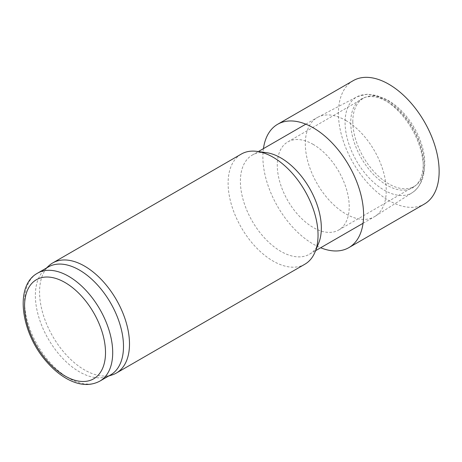 <?xml version="1.0" encoding="UTF-8"?>
<svg xmlns="http://www.w3.org/2000/svg" width="462" height="462" viewBox="0 0 462 462"><rect width="100%" height="100%" fill="white"/><g stroke="black" fill="none" stroke-linecap="round" stroke-linejoin="round"><path stroke-width="0.35" stroke-dasharray="2.31 1.73" d="M263.432 148.637A71.217 41.118 -120 0 0 262.884 156.884A71.217 41.118 -120 0 0 320.663 247.759M313.242 144.427A50.872 29.372 -120 0 0 287.809 141.903A50.872 29.372 -120 0 0 277.275 165.194A50.872 29.372 -120 0 0 299.48 216.389A50.872 29.372 -120 0 0 338.681 230.018A50.872 29.372 -120 0 0 346.477 189.253A50.872 29.372 -120 0 0 313.242 144.427M352.812 121.581A50.872 29.372 -120 0 0 375.017 172.776A50.872 29.372 -120 0 0 414.218 186.405A50.872 29.372 -120 0 0 422.014 145.64A50.872 29.372 -120 0 0 388.785 100.814A50.872 29.372 -120 0 0 363.346 98.29A50.872 29.372 -120 0 0 352.812 121.581M353.176 80.671A71.217 41.118 -120 0 0 338.421 113.271A71.217 41.118 -120 0 0 369.513 184.944A71.217 41.118 -120 0 0 424.393 204.025M345.784 120.449A57.23 33.045 60 0 1 382.975 170.235A57.23 33.045 60 0 1 375.092 216.314A57.23 33.045 60 0 1 374.393 216.736A57.23 33.045 60 0 1 317.169 183.697A57.23 33.045 60 0 1 317.169 117.614A57.23 33.045 60 0 1 317.879 117.221A57.23 33.045 60 0 1 345.784 120.449M318.67 243.151A57.23 33.045 60 0 1 309.482 254.215A57.23 33.045 60 0 1 252.252 221.171A57.23 33.045 60 0 1 252.252 155.088A57.23 33.045 60 0 1 266.43 152.662M304.874 264.218A63.589 36.712 60 0 1 241.285 227.506A63.589 36.712 60 0 1 241.285 154.077M112.11 374.936A63.589 36.712 60 0 1 52.737 336.365A63.589 36.712 60 0 1 49.018 265.656M110.591 374.919A62.318 35.978 60 0 1 106.462 376.744A62.318 35.978 60 0 1 48.273 338.941A62.318 35.978 60 0 1 44.629 269.646A62.318 35.978 60 0 1 48.273 266.984M386.983 101.53A51.265 29.597 60 0 1 418.376 182.438A51.265 29.597 60 0 1 355.59 146.188A51.265 29.597 60 0 1 386.983 101.53M384.205 99.809A55.33 31.947 60 0 1 420.166 147.95A55.33 31.947 60 0 1 412.549 192.498A55.33 31.947 60 0 1 356.543 160.961A55.33 31.947 60 0 1 357.23 96.691A55.33 31.947 60 0 1 384.205 99.809M99.798 381.15A62.318 35.978 60 0 1 37.48 345.172A62.318 35.978 60 0 1 37.48 273.215M414.218 186.405L338.681 230.018M363.346 98.29L287.809 141.903M317.879 117.221L357.23 96.691L367.307 94.184L376.605 95.501L386.14 99.665C392.273 103.234 398.025 108.12 403.401 114.316C412.635 125.162 418.976 137.26 422.43 150.612C427.009 170.085 423.718 184.049 412.549 192.498L375.092 216.314M309.482 254.215L315.592 250.687M363.051 223.285L374.393 216.736M252.252 155.088L258.362 151.565M305.827 124.163L317.169 117.614M106.462 376.744L108.639 376.045M44.629 269.646L46.321 268.11"/><path stroke-width="0.69" d="M320.663 247.759A71.217 41.118 -120 0 0 348.85 247.638A71.217 41.118 -120 0 0 359.771 190.569A71.217 41.118 -120 0 0 313.242 127.812A71.217 41.118 -120 0 0 277.633 124.284A71.217 41.118 -120 0 0 263.432 148.637M348.85 247.638L424.393 204.025A71.217 41.118 -120 0 0 435.308 146.956A71.217 41.118 -120 0 0 388.785 84.2A71.217 41.118 -120 0 0 353.176 80.671L277.633 124.284M46.321 268.11L49.018 265.656A63.589 36.712 60 0 1 52.737 262.936L241.285 154.077A63.589 36.712 60 0 1 257.039 151.38L266.43 152.662A57.23 33.045 60 0 1 280.867 157.923A57.23 33.045 60 0 1 318.67 243.151L315.084 251.923A63.589 36.712 60 0 1 304.874 264.218L116.326 373.077A63.589 36.712 60 0 1 112.11 374.936L108.639 376.045M257.039 151.38A63.589 36.712 60 0 1 273.082 157.23A63.589 36.712 60 0 1 315.084 251.923M52.737 262.936A63.589 36.712 60 0 1 84.529 266.089A63.589 36.712 60 0 1 126.074 322.124A63.589 36.712 60 0 1 116.326 373.077M37.48 273.215L48.273 266.984A62.318 35.978 60 0 1 79.429 270.068A62.318 35.978 60 0 1 120.143 324.982A62.318 35.978 60 0 1 110.591 374.919L99.798 381.15C89.998 386.267 79.054 385.487 66.973 378.811C59.731 374.757 52.945 369.074 46.627 361.775C21.137 333.264 13.999 285.961 37.48 273.215A62.318 35.978 60 0 1 68.642 276.299A62.318 35.978 60 0 1 109.35 331.214A62.318 35.978 60 0 1 99.798 381.15M65.044 282.53A57.23 33.045 60 0 1 100.087 372.857A57.23 33.045 60 0 1 29.995 332.392A57.23 33.045 60 0 1 65.044 282.53M315.592 250.687L363.051 223.285M258.362 151.565L305.827 124.163"/></g></svg>
